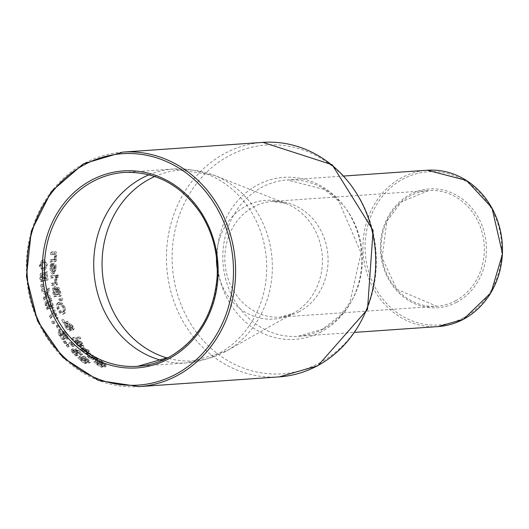 <?xml version="1.0" encoding="UTF-8"?>
<svg xmlns="http://www.w3.org/2000/svg" width="529" height="529" viewBox="0 0 529 529"><rect width="100%" height="100%" fill="white"/><g stroke="black" fill="none" stroke-linecap="round" stroke-linejoin="round"><path stroke-width="0.4" stroke-dasharray="2.65 1.98" d="M44.634 273.407L43.008 271.939L41.169 272.805L40.171 274.121L39.807 277.877L40.568 281.752L41.474 281.686A117.537 104.583 86 0 1 41.46 281.54L42.783 280.839L41.89 277.077L42.122 274.868L43.12 274.022L44.099 274.822L44.707 280.231L48.013 280.006A115.97 103.188 86 0 1 47.392 271.721L46.638 271.774A115.97 103.188 -94 0 0 47.068 278.135L45.355 278.254L44.634 273.407L43.279 274.128L41.646 272.666L43.008 271.939L41.526 273.4L41.15 277.163L41.89 281.044L42.803 280.985A115.97 103.188 86 0 1 42.783 280.839M41.46 281.54L40.548 277.791L40.773 275.589L43.12 274.022L41.765 274.743L42.75 275.536L44.099 274.822M42.75 275.536L43.378 280.939L44.707 280.231M43.378 280.939L46.691 280.707L48.013 280.006M46.691 280.707A117.537 104.583 86 0 1 46.03 272.448L47.392 271.721M46.03 272.448L45.276 272.501L46.638 271.774M45.276 272.501A117.537 104.583 -94 0 0 45.732 278.843L47.068 278.135M45.732 278.843L44.026 278.962L45.355 278.254M44.026 278.962L43.279 274.128M40.773 275.589L42.122 274.868M40.945 279.967L42.274 279.259M41.474 281.686L42.803 280.985M40.568 281.752L41.89 281.044M101.085 367.338L103.651 366.471A115.97 103.188 86 0 1 103.525 366.385L98.811 363.661L97.21 361.505L104.802 365.684L107.076 366.114L105.304 366.974L102.963 363.787L99.049 361.009L98.03 361.076A117.537 104.583 -94 0 0 98.143 361.168L99.564 360.414L103.565 362.987L105.119 364.937L95.736 360.176L94.03 361.003L93.997 361.896L96.496 364.395L101.085 367.338L103.651 366.471M98.143 361.168L102.117 363.754L103.638 365.724L94.321 360.93L95.736 360.176L95.418 361.142L97.951 363.621L102.58 366.544M102.157 367.265A117.537 104.583 86 0 1 102.031 367.179L103.525 366.385M102.031 367.179L97.356 364.435L95.782 362.266L100.689 365.017L102.157 364.236M97.032 361.552L95.604 362.312L97.032 361.552M100.689 365.017L103.32 366.478L104.802 365.684M103.32 366.478L105.304 366.974L106.798 366.18L104.411 363.02L100.47 360.256L99.452 360.322A115.97 103.188 -94 0 0 99.564 360.414M105.271 364.904L103.638 365.724L105.271 364.904M98.03 361.076L99.452 360.322M99.049 361.009L100.47 360.256M82.861 349.649L87.556 353.994L89.051 354.675L91.021 354.728L89.467 351.124L86.829 348.876L83.946 348.128A115.97 103.188 -94 0 0 89.044 353.57L84.825 351.124L83 348.432A115.97 103.188 86 0 1 82.927 348.353L82.048 348.419L82.861 349.649L81.532 350.357L82.762 351.864L89.057 355.6L89.91 355.217L89.381 353.365L85.5 349.576L86.829 348.876M87.113 349.788L89.996 352.83L89.659 353.531A115.97 103.188 86 0 1 85.731 349.398L87.113 349.788L85.777 350.496L88.641 353.551L88.303 354.251A117.537 104.583 86 0 1 84.402 350.105L85.731 349.398M89.824 353.471L88.303 354.251L89.996 352.83M84.402 350.105L85.777 350.496M85.5 349.576L82.623 348.829A117.537 104.583 -94 0 0 87.682 354.291L89.044 353.57M87.682 354.291L83.483 351.838L82.213 350.191L83.542 349.484M82.213 350.191L81.671 349.133L83 348.432M81.671 349.133A117.537 104.583 86 0 1 81.605 349.061L82.927 348.353M81.605 349.061L80.719 349.12L82.048 348.419M80.719 349.12L81.532 350.357M82.623 348.829L83.946 348.128M89.884 356.87L93.864 358.913L96.529 358.728A115.97 103.188 -94 0 0 97.495 359.548L98.163 359.502A115.97 103.188 86 0 1 97.204 358.682L98.586 358.583A115.97 103.188 86 0 1 97.184 357.346L95.802 357.439A115.97 103.188 86 0 1 93.296 355.124L92.621 355.171A115.97 103.188 -94 0 0 95.127 357.485L91.702 357.538L89.322 355.475A115.97 103.188 86 0 1 89.249 355.402L88.522 355.455L89.884 356.87L88.502 357.604L92.463 359.654L95.127 359.469L96.529 358.728M95.127 359.469A117.537 104.583 -94 0 0 96.08 360.302L97.495 359.548M96.08 360.302L98.163 359.502M96.754 360.256A117.537 104.583 86 0 1 95.802 359.422L97.204 358.682M95.802 359.422L98.586 358.583M97.184 359.33A117.537 104.583 86 0 1 95.795 358.08L97.184 357.346M95.795 358.08L94.407 358.179L95.802 357.439M94.407 358.179A117.537 104.583 86 0 1 91.927 355.852L93.296 355.124M91.927 355.852L91.252 355.898A117.537 104.583 -94 0 0 93.739 358.226L90.314 358.272L87.953 356.202A117.537 104.583 86 0 1 87.88 356.129L87.146 356.182L88.522 355.455M87.146 356.182L88.502 357.604M87.88 356.129L89.249 355.402M87.953 356.202L89.322 355.475M90.314 358.272L91.702 357.538M93.739 358.226L95.127 357.485M91.252 355.898L92.621 355.171M76.341 341.76L78.371 344.478L80.54 346.363L81.916 347.084L83.899 347.156L82.749 343.341L80.355 340.954L77.571 340.16A115.97 103.188 -94 0 0 82.061 345.92L78.14 343.321L76.599 340.478A115.97 103.188 86 0 1 76.54 340.392L75.654 340.458L76.341 341.76L75.045 342.448L76.116 344.042L79.224 347.064L81.975 348.009L82.577 347.857L81.446 344.029L79.066 341.641L80.355 340.954M80.547 341.913L83.093 345.139L82.683 345.88A115.97 103.188 86 0 1 79.218 341.503L80.547 341.913L79.251 342.607L81.783 345.834L81.373 346.574A117.537 104.583 86 0 1 77.922 342.19L79.218 341.503M81.783 345.834L83.093 345.139M77.922 342.19L79.251 342.607M79.066 341.641L76.282 340.841A117.537 104.583 -94 0 0 80.752 346.621L82.061 345.92M80.752 346.621L76.837 344.009L75.746 342.276L77.036 341.589M75.746 342.276L75.31 341.159L76.599 340.478M75.31 341.159A117.537 104.583 86 0 1 75.25 341.079L76.54 340.392M75.25 341.079L74.364 341.139L75.654 340.458M74.364 341.139L75.045 342.448M76.282 340.841L77.571 340.16M72.923 329.534L72.07 327.127L69.107 324.118L68.479 324.661L68.744 326.598L65.682 323.808L67.461 323.517A117.537 104.583 86 0 1 66.661 321.883L65.47 322.141L64.75 322.921L61.741 320.025A117.537 104.583 -94 0 0 62.753 322.181L64.009 321.52L65.761 323.159L66.654 326.962L71.058 330.499L69.425 331.266L70.192 330.48L70.02 328.912L71.283 328.244L73.875 329.699L72.374 330.433L74.186 328.866L73.326 326.459L70.364 323.45L69.735 323.993L70 325.93L66.938 323.14L68.717 322.849A115.97 103.188 86 0 1 67.917 321.215L66.667 321.506L66.006 322.254L62.991 319.357A115.97 103.188 -94 0 0 64.009 321.52M61.741 320.025L62.991 319.357M62.753 322.181L64.512 323.827L65.761 323.159M64.512 323.827L65.398 327.636L69.425 331.266L71.455 329.805L71.283 328.244M70.02 328.912L72.374 330.433L74.186 328.866M64.75 322.921L66.006 322.254M66.661 321.883L67.917 321.215M67.461 323.517L68.717 322.849M65.682 323.808L66.938 323.14M68.744 326.598L70 325.93M70.364 323.45L68.479 324.661L70.364 323.45M69.286 328.159L69.306 329.038L68.671 329.587L65.861 327.14L65.252 324.522L69.286 328.159L70.542 327.491L70.569 328.364L69.934 328.919L67.117 326.472L66.509 323.854L70.542 327.491M69.306 329.038L70.569 328.364L69.306 329.038M65.252 324.522L66.509 323.854M70.76 328.582L69.464 327.352L69.332 326.089L69.861 325.738L71.56 327.226L71.514 328.853L70.76 328.582L72.017 327.907L70.727 326.684L70.588 325.421L71.117 325.071L72.817 326.558L72.777 328.185L72.017 327.907M69.332 326.089L71.117 325.071L69.332 326.089M69.464 327.352L70.727 326.684M71.713 328.8L72.976 328.132L71.713 328.8M79.879 336.92L73.174 337.39A115.97 103.188 -94 0 0 74.179 338.838L80.884 338.375A115.97 103.188 86 0 1 79.879 336.92L78.603 337.601L71.891 338.071L73.174 337.39M71.891 338.071A117.537 104.583 -94 0 0 72.896 339.519L79.601 339.056A117.537 104.583 86 0 1 78.603 337.601M79.601 339.056L80.884 338.375M72.896 339.519L74.179 338.838M52.55 288.662L53.846 287.974L54.103 292.114A115.97 103.188 -94 0 0 54.996 296.134L61.417 295.691A115.97 103.188 86 0 1 60.584 291.975L59.605 288.259L57.879 286.93L56.577 287.617L55.81 289.647L57.106 288.96L55.049 286.374L53.356 287.174L52.55 288.662L52.814 292.795A117.537 104.583 -94 0 0 53.72 296.815L54.996 296.134M55.81 289.647L53.746 287.068L55.049 286.374L53.846 287.974M53.72 296.815L60.141 296.366L61.417 295.691M60.141 296.366A117.537 104.583 86 0 1 59.301 292.656L58.309 288.946L59.605 288.259M55.843 289.641L57.106 288.96M58.309 288.946L56.861 287.538L58.157 286.844L57.139 288.953M56.385 294.746L54.018 294.911A117.537 104.583 86 0 1 53.68 293.397L53.303 290.156L54.051 289.065L55.267 290.15L55.929 292.623A117.537 104.583 -94 0 0 56.385 294.746L57.668 294.064L55.294 294.23A115.97 103.188 86 0 1 54.963 292.716L54.599 289.475L55.347 288.378L56.557 289.462L57.211 291.942A115.97 103.188 -94 0 0 57.668 294.064M55.267 290.15L56.557 289.462M54.018 294.911L55.294 294.23M53.746 289.151L55.095 288.437M53.303 290.156L54.599 289.475M58.977 294.567L57.099 294.693A117.537 104.583 86 0 1 56.636 292.577L56.418 290.388L57.092 289.535L57.899 290.216L58.587 292.775A117.537 104.583 -94 0 0 58.977 294.567L60.26 293.886L58.382 294.012A115.97 103.188 86 0 1 57.925 291.889L57.707 289.7L58.388 288.847L59.195 289.528L59.87 292.094A115.97 103.188 -94 0 0 60.26 293.886M57.899 290.216L59.195 289.528M57.099 294.693L58.382 294.012M56.795 289.614L58.388 288.847L56.795 289.614M65.034 307.62L62.759 303.362L59.797 301.907L58.507 302.429L57.813 303.706L58.342 308.083L60.762 312.262L63.844 313.637L65.107 313.135L65.708 311.905L65.034 307.62L63.778 308.288L61.496 304.036L62.759 303.362M62.647 304.75L64.293 307.66L64.677 310.629L63.354 311.812L61.748 311.568L60.002 309.934L59.076 308.023L58.686 305.498L59.003 304.499L59.942 303.851L62.647 304.75L61.384 305.425L63.037 308.328L63.42 311.297L62.68 312.295L60.412 312.196L59.539 311.555L58.164 309.544L57.443 307.177L57.509 305.696L58.322 304.651L59.096 304.459L61.384 305.425M61.496 304.036L58.534 302.581L57.244 303.097L56.55 304.38L57.086 308.751L59.513 312.93L62.594 314.299L63.48 314.067L64.452 312.573L65.708 311.905M64.452 312.573L63.778 308.288M50.599 278.089L55.419 277.751A117.537 104.583 86 0 1 55.254 275.854L50.434 276.191A117.537 104.583 -94 0 0 50.599 278.089L51.935 277.375L56.755 277.044A115.97 103.188 86 0 1 56.596 275.14L51.782 275.477A115.97 103.188 -94 0 0 51.935 277.375M50.434 276.191L51.782 275.477M55.419 277.751L56.755 277.044M55.254 275.854L56.596 275.14M62.852 300.102A115.97 103.188 86 0 1 62.296 298.052L59.909 298.627A115.97 103.188 -94 0 0 60.24 299.87L62.852 300.102L61.582 300.77A117.537 104.583 86 0 1 61.027 298.726L62.296 298.052M61.027 298.726L58.633 299.302A117.537 104.583 -94 0 0 58.97 300.545L61.582 300.77M58.97 300.545L60.24 299.87M58.633 299.302L59.909 298.627M51.326 267.641L52.179 272.045L52.907 272.951L54.712 273.09L56.398 267.767L55.849 264.407L53.773 263.23A115.97 103.188 -94 0 0 53.872 271.331L53.026 271.053L52.206 269.36L52.622 263.647A115.97 103.188 86 0 1 52.622 263.528L51.743 263.587L51.326 267.641L49.944 268.375L50.718 272.567L51.994 273.91L53.356 273.81L54.467 272.409L55.016 268.501L54.447 265.148L55.849 264.407M54.447 265.148L52.364 263.978L53.773 263.23M52.364 263.978A117.537 104.583 -94 0 0 52.51 272.051L53.872 271.331M52.51 272.051L51.214 271.198L50.718 269.38L51.214 264.394A117.537 104.583 86 0 1 51.22 264.275L50.334 264.335L49.944 268.375M50.334 264.335L51.743 263.587M51.22 264.275L52.622 263.528M51.214 264.394L52.622 263.647M50.844 265.935L52.239 265.194M54.051 271L53.131 272.012A117.537 104.583 86 0 1 52.973 265.875L53.945 266.477L54.355 268.659L54.051 271L55.419 270.273L54.494 271.284A115.97 103.188 86 0 1 54.368 265.135L55.34 265.743L55.73 267.925L55.419 270.273M53.945 266.477L55.34 265.743M52.973 265.875L54.368 265.135M53.336 271.932L54.699 271.205M56.867 278.545L56.028 278.604A115.97 103.188 -94 0 0 56.034 278.704L55.962 282.651L52.543 282.889A115.97 103.188 -94 0 0 52.801 284.741L57.621 284.404A115.97 103.188 86 0 1 57.363 282.559L56.643 282.605L56.867 278.545L54.699 279.312L56.028 278.604M54.699 279.312A117.537 104.583 -94 0 0 54.705 279.405L54.646 283.352L51.227 283.59A117.537 104.583 -94 0 0 51.492 285.435L56.312 285.098L57.621 284.404M51.492 285.435L52.801 284.741M56.312 285.098A117.537 104.583 86 0 1 56.048 283.253L57.363 282.559M56.048 283.253L55.333 283.306L56.643 282.605M55.333 283.306L55.538 279.252M51.227 283.59L52.543 282.889M54.646 283.352L55.962 282.651M54.705 279.405L56.034 278.704M50.506 254.621L54.295 254.753L54.513 256.651L53.753 259.838L50.156 260.089A117.537 104.583 -94 0 0 50.083 262.106L54.897 261.776A117.537 104.583 86 0 1 54.97 259.752L54.434 259.792L55.32 256.056L55.082 253.252L53.826 252.313L50.705 252.531A117.537 104.583 -94 0 0 50.506 254.621L51.981 253.841L55.77 253.973L55.968 255.877L55.188 259.071L51.591 259.322A115.97 103.188 -94 0 0 51.505 261.352L56.319 261.022A115.97 103.188 86 0 1 56.405 258.992L55.869 259.025L56.795 253.596L56.193 251.837L52.192 251.738A115.97 103.188 -94 0 0 51.981 253.841M50.705 252.531L52.192 251.738M53.753 259.838L55.188 259.071M50.156 260.089L51.591 259.322M54.434 259.792L55.869 259.025M54.97 259.752L56.405 258.992M54.897 261.776L56.319 261.022M50.083 262.106L51.505 261.352M58.23 274.895L57.39 274.948A115.97 103.188 -94 0 0 57.568 277.11L58.408 277.051A115.97 103.188 86 0 1 58.23 274.895L56.887 275.609L56.048 275.662L57.39 274.948M56.048 275.662A117.537 104.583 -94 0 0 56.233 277.818L57.072 277.758A117.537 104.583 86 0 1 56.887 275.609M57.072 277.758L58.408 277.051M56.233 277.818L57.568 277.11M76.593 355.746L73.458 353.141L72.347 351.521L72.817 350.866L74.325 351.441L76.017 353.008A117.537 104.583 -94 0 0 76.579 353.603L77.294 353.551A117.537 104.583 86 0 1 76.85 353.088L75.951 350.872L77.155 351.382L79.76 354.152L81.116 353.432L81.764 354.47A115.97 103.188 -94 0 0 81.85 354.556L82.762 354.49L78.107 349.576L76.083 348.704L74.516 349.471L75.072 351.481L76.407 350.767L74.642 349.378L72.797 348.71L71.111 349.51L70.853 350.462L72.638 353.108L75.779 355.905L76.692 355.845A117.537 104.583 86 0 1 76.593 355.746L77.955 355.019L74.807 352.426L73.676 350.813L74.146 350.158L75.654 350.734L77.36 352.294A115.97 103.188 -94 0 0 77.928 352.883L78.642 352.836A115.97 103.188 86 0 1 78.199 352.374L77.287 350.165L78.49 350.667L81.116 353.432M79.76 354.152L80.408 355.197L81.764 354.47M80.408 355.197A117.537 104.583 -94 0 0 80.487 355.276L81.85 354.556M80.487 355.276L82.762 354.49M81.4 355.217L76.784 350.284L78.107 349.576M76.784 350.284L74.754 349.411L76.083 348.704L76.407 350.767M75.072 351.481L76.341 350.773M75.012 351.481L73.313 350.079L74.642 349.378M73.313 350.079L71.475 349.418L72.797 348.71L72.182 349.755L73.981 352.393L77.141 355.184L78.054 355.118A115.97 103.188 86 0 1 77.955 355.019M77.075 350.211L75.746 350.919L77.075 350.211M77.294 353.551L78.642 352.836M76.579 353.603L77.928 352.883M73.676 350.813L74.146 350.158L72.347 351.521L73.676 350.813M76.692 355.845L78.054 355.118M75.779 355.905L77.141 355.184M85.44 363.397L81.076 360.487L79.714 358.206L86.789 362.663L88.991 363.125L86.71 359.826L83.073 356.896L82.055 356.969A117.537 104.583 -94 0 0 82.16 357.068L85.87 359.793L87.186 361.869L78.378 356.804L79.753 356.077L79.35 357.082L81.631 359.694L85.916 362.801L86.987 362.729A115.97 103.188 86 0 1 86.875 362.636L82.478 359.74L81.096 357.472L88.217 361.902L90.426 362.365L88.105 359.085L84.448 356.169L83.43 356.242A115.97 103.188 -94 0 0 83.536 356.334L87.272 359.052L88.608 361.115L79.753 356.077L78.087 356.877L77.975 357.816L80.229 360.441L84.481 363.562L85.553 363.489A117.537 104.583 86 0 1 85.44 363.397L86.875 362.636M88.766 361.076L87.186 361.869L88.766 361.076M80.917 357.518L79.535 358.252L80.917 357.518M83.073 356.896L84.448 356.169M82.055 356.969L83.43 356.242M82.16 357.068L83.536 356.334M86.789 362.663L88.217 361.902M84.329 361.109L85.744 360.361M85.553 363.489L86.987 362.729M84.481 363.562L85.916 362.801M62.369 339.737L63.44 339.664A117.537 104.583 86 0 1 63.368 339.552L60.147 336.034L59.579 333.336L61.457 334.718L64.955 338.692L66.628 339.36L67.229 338.474L65.867 335.326L63.295 331.842L62.27 331.908A117.537 104.583 -94 0 0 62.343 332.027L65.06 335.274L65.622 337.753L58.732 331.67L58.011 332.847L59.334 335.975L62.369 339.737L64.723 338.983A115.97 103.188 86 0 1 64.644 338.871L61.417 335.36L60.848 332.662L62.733 334.044L66.231 338.011L68.208 338.6L67.143 334.652L64.558 331.167L63.54 331.24A115.97 103.188 -94 0 0 63.606 331.352L66.337 334.599L66.905 337.072L59.995 331.002L58.448 331.743M58.421 331.756L59.995 331.002L59.274 332.179L60.604 335.293L63.652 339.056M63.44 339.664L64.723 338.983M63.368 339.552L64.644 338.871M60.656 332.708L59.387 333.382L60.656 332.708M63.103 336.814L64.379 336.14M64.955 338.692L66.231 338.011M62.343 332.027L63.606 331.352M62.27 331.908L63.54 331.24M63.295 331.842L64.558 331.167M65.246 340.894L64.591 340.941A115.97 103.188 -94 0 0 68.79 346.363L69.444 346.316A115.97 103.188 86 0 1 67.838 344.319L72.142 344.022A115.97 103.188 -94 0 0 73.749 346.019L74.338 345.979L73.405 343.645A115.97 103.188 86 0 1 72.519 342.488L66.733 342.891A115.97 103.188 86 0 1 65.246 340.894L63.301 341.622L64.591 340.941M63.301 341.622A117.537 104.583 -94 0 0 67.481 347.057L68.135 347.011A117.537 104.583 86 0 1 66.542 345.014L70.84 344.716A117.537 104.583 -94 0 0 72.44 346.713L73.028 346.674L71.97 344.386L73.405 343.645L72.109 344.333A117.537 104.583 86 0 1 71.223 343.176L72.519 342.488M72.44 346.713L73.749 346.019M73.028 346.674L74.338 345.979M71.223 343.176L65.437 343.579L66.733 342.891M65.437 343.579A117.537 104.583 86 0 1 63.956 341.575M70.84 344.716L72.142 344.022M66.542 345.014L67.838 344.319M68.135 347.011L69.444 346.316M67.481 347.057L68.79 346.363M52.576 323.728L53.806 323.649A117.537 104.583 86 0 1 52.84 321.639L51.617 321.725A117.537 104.583 -94 0 0 52.576 323.728L55.056 322.981A115.97 103.188 86 0 1 54.097 320.971L52.867 321.057A115.97 103.188 -94 0 0 53.832 323.067M51.617 321.725L52.867 321.057M53.806 323.649L55.056 322.981M52.84 321.639L54.097 320.971M58.197 325.163L57.416 325.216A115.97 103.188 -94 0 0 59.922 329.818L60.703 329.765A115.97 103.188 86 0 1 58.197 325.163L56.16 325.884L57.416 325.216M56.16 325.884A117.537 104.583 -94 0 0 58.659 330.493L59.44 330.44A117.537 104.583 86 0 1 56.94 325.831M59.44 330.44L60.703 329.765M58.659 330.493L59.922 329.818M46.816 309.273L47.722 309.207A117.537 104.583 86 0 1 47.683 309.081L46.036 305.716L45.831 303.739L46.671 302.972L47.828 303.679L49.508 308.519L52.814 308.295A117.537 104.583 86 0 1 50.546 300.889L49.792 300.941A117.537 104.583 -94 0 0 51.492 306.628L49.779 306.747L48.093 302.416L46.149 301.113L47.412 300.439L45.686 301.239L44.939 302.429L45.302 305.802L46.816 309.273L48.979 308.539A115.97 103.188 86 0 1 48.939 308.414L47.293 305.048L47.094 303.071L47.941 302.304L49.091 303.005L50.764 307.852L54.077 307.627A115.97 103.188 86 0 1 51.816 300.214L51.062 300.267A115.97 103.188 -94 0 0 52.755 305.954L51.042 306.073L49.356 301.742L47.412 300.439L46.202 301.755L46.559 305.127L48.073 308.605M47.722 309.207L48.979 308.539M47.683 309.081L48.939 308.414M46.856 307.666L48.113 306.999M45.831 303.739L47.094 303.071M47.55 302.403L46.288 303.077L47.55 302.403M47.828 303.679L49.091 303.005M49.779 306.747L51.042 306.073M51.492 306.628L52.755 305.954M49.792 300.941L51.062 300.267M50.546 300.889L51.816 300.214M52.814 308.295L54.077 307.627M49.508 308.519L50.764 307.852M54.884 309.928L53.918 310.001L50.639 316.011A115.97 103.188 -94 0 0 51.419 317.836L54.699 311.535A115.97 103.188 -94 0 0 57.41 318.193L58.17 318.141A115.97 103.188 86 0 1 54.884 309.928L53.627 310.596L52.662 310.662L53.918 310.001M52.662 310.662L49.389 316.673A117.537 104.583 -94 0 0 50.162 318.504L53.442 312.203A117.537 104.583 -94 0 0 56.16 318.861L57.41 318.193M53.442 312.203L54.699 311.535M56.16 318.861L58.17 318.141M56.914 318.808A117.537 104.583 86 0 1 53.627 310.596M50.162 318.504L51.419 317.836M49.389 316.673L50.639 316.011M41.083 287.221L42.313 287.135A117.537 104.583 86 0 1 41.963 284.8L40.74 284.886A117.537 104.583 -94 0 0 41.083 287.221L43.616 286.44A115.97 103.188 86 0 1 43.279 284.106L42.049 284.192A115.97 103.188 -94 0 0 42.393 286.526M40.74 284.886L42.049 284.192M42.313 287.135L43.616 286.44M41.963 284.8L43.279 284.106M46.803 292.682L42.704 288.444A115.97 103.188 -94 0 0 43.094 290.626L46.347 293.899L44.588 297.543A115.97 103.188 -94 0 0 45.091 299.526L47.233 294.878L51.478 298.945A115.97 103.188 86 0 1 50.949 296.835L47.67 293.674L49.488 290.057A115.97 103.188 86 0 1 49.124 288.001L46.803 292.682L45.514 293.364L41.401 289.138L42.704 288.444M41.401 289.138A117.537 104.583 -94 0 0 41.804 291.314L45.064 294.58L43.312 298.217A117.537 104.583 -94 0 0 43.821 300.201L45.95 295.559L50.209 299.619A117.537 104.583 86 0 1 49.673 297.516L50.949 296.835M50.209 299.619L51.478 298.945M49.673 297.516L46.387 294.362L47.67 293.674M46.387 294.362L48.199 290.745L49.488 290.057M48.199 290.745A117.537 104.583 86 0 1 47.822 288.689L49.124 288.001M47.822 288.689L45.514 293.364M45.95 295.559L47.233 294.878M43.821 300.201L45.091 299.526M43.312 298.217L44.588 297.543M45.064 294.58L46.347 293.899M41.804 291.314L43.094 290.626M44.231 259.805L42.756 260.195L41.632 261.24L40.726 265.128L44.105 269.902L45.56 269.512L47.412 264.665L44.231 259.805L41.328 260.962L39.325 265.875L42.73 270.63L44.185 270.246L46.01 265.413L42.796 260.566M42.717 262.741L44.661 263.184L45.296 265.459L44.185 268.177L46.016 267.105L44.066 267.786L42.128 267.39L41.441 265.082L42.631 262.351L40.746 263.449L42.717 262.741M44.138 261.987L46.083 262.437L46.697 264.712L46.016 267.105L42.684 268.52L40.74 268.124L40.039 265.822L40.746 263.449L44.138 261.987M43.239 277.983L44.581 277.269M43.933 277.606L45.276 276.892M40.548 277.791L41.89 277.077M39.807 277.877L41.15 277.163M40.171 274.121L41.526 273.4M96.496 364.395L97.951 363.621M97.356 364.435L98.811 363.661M98.215 363.363L99.657 362.596M102.963 363.787L104.411 363.02M93.997 361.896L95.418 361.142M98.235 362.715L99.67 361.948M101.032 364.6L102.494 363.826M102.117 363.754L103.565 362.987M87.53 351.964L88.872 351.249M83.483 351.838L84.825 351.124M82.762 351.864L84.104 351.157M83.066 348.803L84.389 348.095M88.125 351.838L89.467 351.124M89.057 355.6L90.426 354.873M92.463 359.654L93.864 358.913M88.865 357.234L90.247 356.5M91.444 358.384L92.833 357.644M80.844 344.161L82.147 343.466M76.837 344.009L78.14 343.321M76.116 344.042L77.419 343.347M76.725 340.815L78.014 340.127M81.446 344.029L82.749 343.341M81.975 348.009L83.291 347.308M65.398 327.636L66.654 326.962M70.192 330.48L71.455 329.805M72.07 327.127L73.326 326.459M66.244 321.91L67.5 321.242M65.861 327.14L67.117 326.472M71.56 327.226L72.817 326.558M52.814 292.795L54.103 292.114M59.301 292.656L60.584 291.975M55.929 292.623L57.211 291.942M53.68 293.397L54.963 292.716M58.587 292.775L59.87 292.094M56.418 290.388L57.707 289.7M56.636 292.577L57.925 291.889M59.096 304.459L60.359 303.785M61.886 312.5L63.136 311.839M63.42 311.297L64.677 310.629M63.037 308.328L64.293 307.66M62.594 314.299L63.844 313.637M59.513 312.93L60.762 312.262M57.086 308.751L58.342 308.083M56.55 304.38L57.813 303.706M58.534 302.581L59.797 301.907M52.675 274.002L54.031 273.281M55.016 268.501L56.398 267.767M52.807 263.951L54.216 263.197M50.057 266.153L51.452 265.413M50.652 268.348L52.034 267.614M54.355 268.659L55.73 267.925M55.651 280.006L56.973 279.305M54.857 280.416L56.18 279.709M53.25 254.429L54.725 253.649M54.295 254.753L55.77 253.973M54.513 256.651L55.968 255.877M53.826 252.313L55.32 251.526M55.32 256.056L56.782 255.282M78.537 352.645L79.879 351.93M79.178 352.486L80.52 351.772M70.853 350.462L72.182 349.755M72.638 353.108L73.981 352.393M77.155 351.382L78.49 350.667M76.85 353.088L78.199 352.374M76.017 353.008L77.36 352.294M74.325 351.441L75.654 350.734M73.458 353.141L74.807 352.426M86.71 359.826L88.105 359.085M85.87 359.793L87.272 359.052M84.713 360.679L86.115 359.932M82.114 358.682L83.503 357.948M77.975 357.816L79.35 357.082M80.229 360.441L81.631 359.694M88.707 363.198L90.142 362.431M82.028 359.363L83.423 358.622M81.076 360.487L82.478 359.74M59.334 335.975L60.604 335.293M60.147 336.034L61.417 335.36M61.457 334.718L62.733 334.044M66.628 339.36L67.91 338.672M65.867 335.326L67.143 334.652M58.011 332.847L59.274 332.179M61.767 333.925L63.037 333.25M63.625 336.305L64.902 335.631M65.06 335.274L66.337 334.599M44.939 302.429L46.202 301.755M45.302 305.802L46.559 305.127M46.036 305.716L47.293 305.048M48.093 302.416L49.356 301.742M49.428 305.524L50.691 304.856M48.8 305.868L50.057 305.2M39.325 265.875L40.726 265.128M42.73 270.63L44.105 269.902M46.01 265.413L47.412 264.665M44.661 263.184L46.083 262.437M40.039 265.822L41.441 265.082M42.684 268.52L44.066 267.786M40.74 268.124L42.128 267.39M122.814 152.114A117.537 104.583 -94 0 0 26.622 276.614A117.537 104.583 -94 0 0 139.101 386.62M279.226 376.886A117.537 104.583 86 0 1 166.754 266.881A117.537 104.583 86 0 1 262.939 142.38M162.013 360.54A97.164 86.458 -94 0 0 186.949 362.874A97.164 86.458 -94 0 0 218.252 353.848A97.164 86.458 -94 0 0 263.667 241.879A97.164 86.458 -94 0 0 173.479 169.016L124.222 172.441A97.164 86.458 86 0 1 214.41 245.304A97.164 86.458 86 0 1 168.996 357.267M154.799 176.481A95.643 85.103 86 0 1 214.219 175.304L173.479 169.016A97.164 86.458 -94 0 0 149.105 174.775M456.739 302.231A59.552 52.993 86 0 1 380.523 243.333A59.552 52.993 86 0 1 463.014 199.506A59.552 52.993 86 0 1 456.739 302.231M455.409 300.869A57.985 51.597 -94 0 0 482.514 234.049A57.985 51.597 -94 0 0 428.695 190.566A57.985 51.597 -94 0 0 381.244 251.983A57.985 51.597 -94 0 0 436.729 306.251A57.985 51.597 -94 0 0 455.409 300.869M463.49 317.83A76.791 68.327 -94 0 0 471.577 185.368A76.791 68.327 -94 0 0 365.215 241.879A76.791 68.327 -94 0 0 463.49 317.83M299.149 311.72A57.985 51.597 86 0 1 280.469 317.109A57.985 51.597 86 0 1 224.977 262.834A57.985 51.597 86 0 1 272.428 201.417A57.985 51.597 86 0 1 326.254 244.901A57.985 51.597 86 0 1 299.149 311.72M438.138 326.578A78.358 69.722 86 0 1 363.159 253.239A78.358 69.722 86 0 1 427.28 170.239M323.259 329.031A78.358 69.722 -94 0 0 359.885 238.731A78.358 69.722 -94 0 0 287.154 179.972A78.358 69.722 -94 0 0 223.026 262.973A78.358 69.722 -94 0 0 298.012 336.312A78.358 69.722 -94 0 0 323.259 329.031M217.28 269.162A59.506 52.946 -94 0 0 292.749 313.578A59.506 52.946 -94 0 0 293.853 312.976A59.506 52.946 -94 0 0 322.273 256.076A59.506 52.946 -94 0 0 286.262 203.652L214.219 175.304A95.643 85.103 86 0 1 272.104 259.56A95.643 85.103 86 0 1 226.425 351.011A95.643 85.103 86 0 1 224.653 351.983A95.643 85.103 86 0 1 167.409 358.06M137.685 366.293L186.949 362.874L226.425 351.011L293.853 312.976L280.469 317.109L436.729 306.251L396.882 289.323L382.077 257.768L386.825 221.334L401.293 201.933L428.695 190.566L272.428 201.417L286.262 203.652A59.506 52.946 -94 0 0 216.48 257.636M321.248 331.822A81.201 72.255 86 0 1 217.326 251.506A81.201 72.255 86 0 1 329.798 191.749A81.201 72.255 86 0 1 321.248 331.822M319.113 363.172A114.687 102.051 -94 0 0 331.194 165.332A114.687 102.051 -94 0 0 172.335 249.741A114.687 102.051 -94 0 0 319.113 363.172M88.482 354.185L89.804 353.484M91.021 354.728L89.652 355.455M83.899 347.156L82.577 347.857M66.72 321.48L65.47 322.141M70.059 323.536L68.803 324.204M68.962 329.507L70.225 328.84M69.577 325.818L70.84 325.143M53.733 289.158L55.029 288.47M58.289 304.671L59.546 304.003M62.68 312.295L63.93 311.627M64.736 313.399L63.48 314.067M58.898 302.158L57.628 302.826M54.712 273.09L53.356 273.81M53.389 271.906L54.752 271.179M73.829 350.238L72.499 350.945M90.426 362.365L88.991 363.125M68.208 338.6L66.925 339.281M42.756 260.195L41.328 260.962M45.56 269.512L44.185 270.246M344.234 176.005L287.154 179.972L324.608 189.554L338.838 201.238L361.036 252.882L349.9 302.476L340.431 315.297L322.505 329.236L298.012 336.312L355.091 332.344"/><path stroke-width="0.79" d="M122.814 152.114L83.43 163.818L51.293 191.591L31.284 231.206L26.45 276.627L37.519 320.944L62.812 357.406L98.48 380.47L139.101 386.62A117.537 104.583 -94 0 0 176.97 375.696A117.537 104.583 -94 0 0 231.914 240.259A117.537 104.583 -94 0 0 122.814 152.114L262.939 142.38A117.537 104.583 86 0 1 372.039 230.525A117.537 104.583 86 0 1 317.096 365.969A117.537 104.583 86 0 1 279.226 376.886L317.856 365.757L367.529 309.339L373.084 230.413L332.152 164.731L262.939 142.38M168.996 357.267A97.164 86.458 86 0 1 137.685 366.293A97.164 86.458 86 0 1 44.707 275.358A97.164 86.458 86 0 1 124.222 172.441C155.929 171.317 181.513 185.117 200.967 213.835C212.665 232.654 218.067 253.444 217.168 276.204C214.212 313.34 198.111 340.378 168.87 357.3L137.685 366.293M168.896 358.735A98.731 87.854 -94 0 0 179.291 188.423A98.731 87.854 -94 0 0 42.538 261.088A98.731 87.854 -94 0 0 168.896 358.735M175.641 374.334A115.97 103.188 86 0 1 27.23 259.633A115.97 103.188 86 0 1 187.855 174.286A115.97 103.188 86 0 1 175.641 374.334M149.105 174.775A97.164 86.458 -94 0 0 102.514 307.23A97.164 86.458 -94 0 0 162.013 360.54M463.391 319.298A78.358 69.722 86 0 1 438.138 326.578L463.51 319.265L491.044 292.649L502.55 253.86L491.963 207.851L466.472 180.422L427.28 170.239A78.358 69.722 86 0 1 500.017 229.004A78.358 69.722 86 0 1 463.391 319.298M167.409 358.06A95.643 85.103 86 0 1 110.726 306.099A95.643 85.103 86 0 1 154.799 176.481M216.48 257.636A59.506 52.946 -94 0 0 217.28 269.162M139.101 386.62L279.226 376.886M355.091 332.344L438.138 326.578M344.234 176.005L427.28 170.239"/></g></svg>
